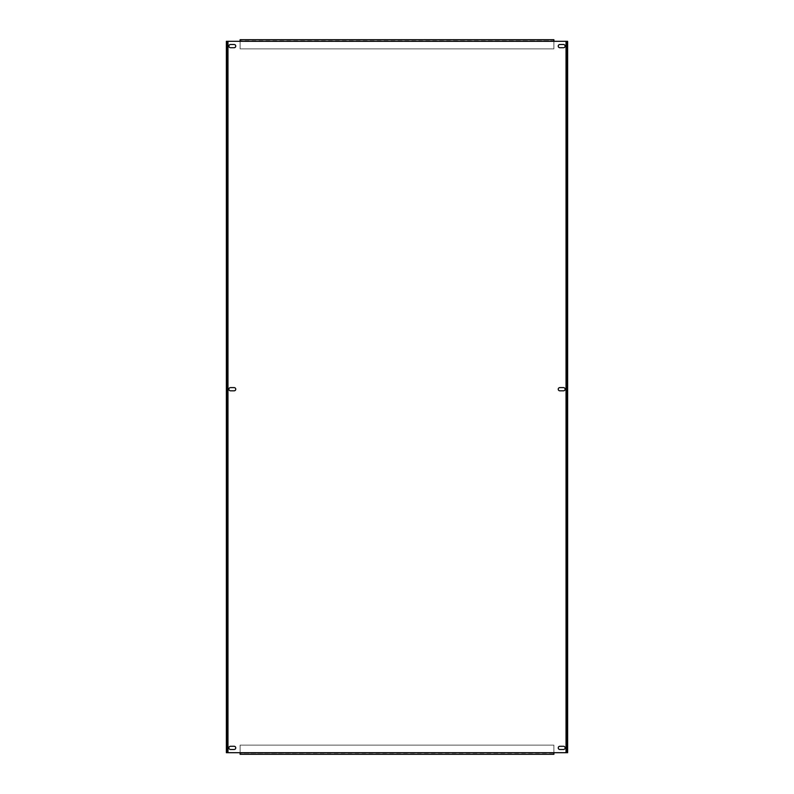 <?xml version="1.0" encoding="UTF-8"?>
<svg xmlns="http://www.w3.org/2000/svg" width="794" height="794" viewBox="0 0 794 794"><rect width="100%" height="100%" fill="white"/><g stroke="black" fill="none" stroke-linecap="round" stroke-linejoin="round"><path stroke-width="0.6" stroke-dasharray="3.97 2.98" d="M565.11 389.209A1.608 1.608 0 0 0 563.512 387.611L559.849 387.611A1.608 1.608 0 0 0 558.242 389.209A1.608 1.608 0 0 0 559.849 390.817L563.512 390.817A1.608 1.608 0 0 0 565.11 389.209M235.758 389.209A1.608 1.608 0 0 0 234.151 387.611L230.488 387.611A1.608 1.608 0 0 0 228.89 389.209A1.608 1.608 0 0 0 230.488 390.817L234.151 390.817A1.608 1.608 0 0 0 235.758 389.209M235.758 747.888A1.608 1.608 0 0 0 234.151 746.281L230.488 746.281A1.608 1.608 0 0 0 228.89 747.888A1.608 1.608 0 0 0 230.488 749.486L234.151 749.486A1.608 1.608 0 0 0 235.758 747.888M565.11 747.888A1.608 1.608 0 0 0 563.512 746.281L559.849 746.281A1.608 1.608 0 0 0 558.242 747.888A1.608 1.608 0 0 0 559.849 749.486L563.512 749.486A1.608 1.608 0 0 0 565.11 747.888M565.11 46.112A1.608 1.608 0 0 0 563.512 44.514L559.849 44.514A1.608 1.608 0 0 0 558.242 46.112A1.608 1.608 0 0 0 559.849 47.719L563.512 47.719A1.608 1.608 0 0 0 565.11 46.112M235.758 46.112A1.608 1.608 0 0 0 234.151 44.514L230.488 44.514A1.608 1.608 0 0 0 228.89 46.112A1.608 1.608 0 0 0 230.488 47.719L234.151 47.719A1.608 1.608 0 0 0 235.758 46.112M240.106 41.308L553.894 41.308L240.106 41.308L240.106 48.861L553.894 48.861L553.894 41.308L240.106 41.308L240.106 48.861L553.894 48.861L553.894 40.841L226.369 41.308L227.511 41.308L227.511 752.692L226.369 752.692L240.106 752.692L240.106 754.3L240.106 753.159L553.894 753.159L553.894 754.3L553.894 752.692L567.631 752.692L566.489 752.692L566.489 41.308L567.631 41.308L553.894 41.308L553.894 39.7L553.894 40.841L240.106 40.841L240.106 39.7L240.106 41.308L240.106 39.7M553.894 752.692L240.106 752.692L553.894 752.692L553.894 745.139L240.106 745.139L240.106 752.692L553.894 752.692L553.894 745.139L240.106 745.139L240.106 753.159L553.894 752.692L553.894 754.3M240.106 752.692L240.106 754.3M553.894 41.308L553.894 39.7M567.631 41.308L567.631 752.692M226.369 752.692L226.369 41.308M227.967 752.692L227.967 41.308M566.033 41.308L566.033 752.692"/><path stroke-width="1.19" d="M565.11 389.209A1.608 1.608 0 0 0 563.512 387.611L559.849 387.611A1.608 1.608 0 0 0 558.242 389.209A1.608 1.608 0 0 0 559.849 390.817L563.512 390.817A1.608 1.608 0 0 0 565.11 389.209M235.758 389.209A1.608 1.608 0 0 0 234.151 387.611L230.488 387.611A1.608 1.608 0 0 0 228.89 389.209A1.608 1.608 0 0 0 230.488 390.817L234.151 390.817A1.608 1.608 0 0 0 235.758 389.209M235.758 747.888A1.608 1.608 0 0 0 234.151 746.281L230.488 746.281A1.608 1.608 0 0 0 228.89 747.888A1.608 1.608 0 0 0 230.488 749.486L234.151 749.486A1.608 1.608 0 0 0 235.758 747.888M565.11 747.888A1.608 1.608 0 0 0 563.512 746.281L559.849 746.281A1.608 1.608 0 0 0 558.242 747.888A1.608 1.608 0 0 0 559.849 749.486L563.512 749.486A1.608 1.608 0 0 0 565.11 747.888M565.11 46.112A1.608 1.608 0 0 0 563.512 44.514L559.849 44.514A1.608 1.608 0 0 0 558.242 46.112A1.608 1.608 0 0 0 559.849 47.719L563.512 47.719A1.608 1.608 0 0 0 565.11 46.112M235.758 46.112A1.608 1.608 0 0 0 234.151 44.514L230.488 44.514A1.608 1.608 0 0 0 228.89 46.112A1.608 1.608 0 0 0 230.488 47.719L234.151 47.719A1.608 1.608 0 0 0 235.758 46.112M240.106 41.308L226.369 41.308L226.369 752.692L567.631 752.692L567.631 41.308L240.106 41.308L240.106 39.7L553.894 39.7L240.106 39.7M240.106 754.3L553.894 754.3L240.106 754.3L240.106 752.692M553.894 39.7L553.894 41.308M553.894 752.692L553.894 754.3M566.489 41.308L566.489 752.692M227.511 752.692L227.511 41.308M227.967 752.692L227.967 41.308M566.033 41.308L566.033 752.692"/></g></svg>
